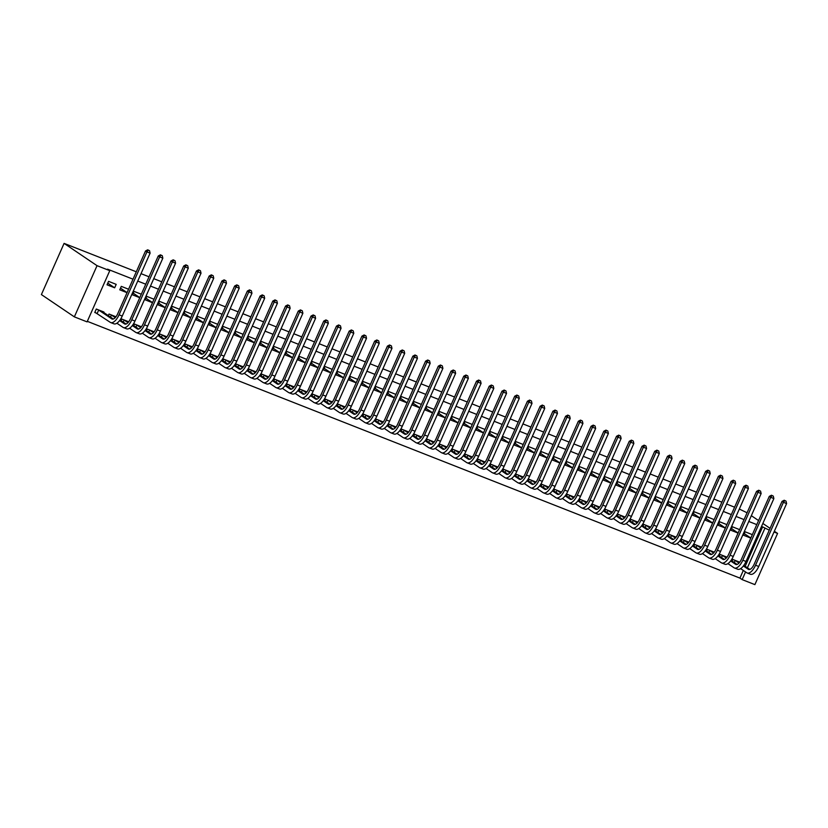 <?xml version="1.0" encoding="UTF-8"?>
<svg xmlns="http://www.w3.org/2000/svg" width="828" height="828" viewBox="0 0 828 828"><rect width="100%" height="100%" fill="white"/><g stroke="black" fill="none" stroke-linecap="round" stroke-linejoin="round"><path stroke-width="1.24" d="M87.323 321.336L739.921 578.099L742.157 579.61L745.552 571.951M74.354 316.865L97.042 265.674L109.772 270.673L87.085 321.875L74.354 316.865L41.4 294.582L64.087 243.38L136.299 271.791M774.004 532.011L777.575 533.418L754.888 584.62L742.157 579.61M141.029 273.654L149.03 276.8M153.76 278.663L161.76 281.81M166.49 283.673L174.491 286.819M179.221 288.672L187.221 291.829M191.951 293.681L199.952 296.838M204.682 298.691L212.682 301.837M217.412 303.7L225.413 306.846M230.132 308.709L238.143 311.856M242.863 313.719L250.874 316.865M255.593 318.728L263.594 321.875M268.324 323.738L276.324 326.884M281.054 328.747L289.055 331.893M293.785 333.756L301.785 336.903M306.515 338.766L314.516 341.912M319.246 343.765L327.246 346.922M331.976 348.774L339.977 351.931M344.707 353.784L352.707 356.93M357.437 358.793L365.438 361.939M370.168 363.802L378.168 366.949M382.898 368.812L390.899 371.958M395.629 373.821L403.629 376.968M408.359 378.831L416.36 381.977M421.079 383.84L429.09 386.986M433.81 388.849L441.821 391.996M446.54 393.849L454.541 397.005M459.271 398.858L467.271 402.015M472.001 403.867L480.002 407.014M484.732 408.877L492.732 412.023M497.462 413.886L505.463 417.033M510.193 418.896L518.193 422.042M522.923 423.905L530.924 427.051M535.654 428.914L543.654 432.061M548.384 433.924L556.385 437.07M561.115 438.933L569.115 442.08M573.845 443.943L581.846 447.089M586.576 448.942L594.576 452.098M599.306 453.951L607.307 457.108M612.027 458.96L620.037 462.107M624.757 463.97L632.768 467.116M637.488 468.979L645.488 472.126M650.218 473.989L658.219 477.135M662.949 478.998L670.949 482.144M675.679 484.007L683.68 487.154M688.41 489.017L696.41 492.163M701.14 494.026L709.141 497.173M713.871 499.025L721.871 502.182M726.601 504.035L734.602 507.191M739.332 509.044L747.073 512.78M108.323 315.634L109.027 314.04L115.982 316.772M128.578 289.231L121.292 286.364L119.76 289.821L127.046 292.688M133.784 325.652L134.488 324.058L141.443 326.791M154.039 299.239L146.753 296.383L145.221 299.839L152.497 302.706M159.245 335.661L159.949 334.067L166.894 336.81M179.49 309.258L172.214 306.391L170.682 309.858L177.958 312.715M184.706 345.68L185.41 344.086L192.355 346.818M204.951 319.277L197.675 316.41L196.143 319.867L203.419 322.734M210.157 355.698L210.871 354.105L217.816 356.837M230.412 329.296L223.136 326.429L221.593 329.886L228.88 332.752M235.618 365.717L236.332 364.123L243.277 366.856M255.873 339.314L248.586 336.447L247.054 339.904L254.341 342.771M261.079 375.736L261.783 374.142L268.738 376.875M281.334 349.323L274.047 346.466L272.515 349.923L279.802 352.79M286.54 385.744L287.244 384.151L294.199 386.893M306.795 359.342L299.508 356.475L297.976 359.942L305.263 362.799M312.001 395.763L312.705 394.169L319.66 396.902M332.256 369.36L324.969 366.493L323.438 369.95L330.714 372.817M337.462 405.782L338.166 404.188L345.11 406.921M357.706 379.379L350.43 376.512L348.899 379.969L356.175 382.836M362.923 415.801L363.627 414.207L370.571 416.939M383.167 389.398L375.891 386.531L374.359 389.988L381.636 392.855M388.373 425.82L389.088 424.226L396.032 426.958M408.628 399.406L401.352 396.55L399.82 400.007L407.097 402.874M413.834 435.828L414.549 434.234L421.493 436.977M434.089 409.425L426.813 406.558L425.271 410.026L432.558 412.893M439.295 445.847L439.999 444.253L446.954 446.985M459.55 419.444L452.264 416.577L450.732 420.044L458.019 422.901M464.756 455.866L465.46 454.272L472.415 457.004M485.011 429.463L477.725 426.596L476.193 430.053L483.48 432.92M490.217 465.885L490.921 464.291L497.876 467.023M510.472 439.482L503.186 436.615L501.654 440.072L508.941 442.939M515.678 475.903L516.382 474.309L523.337 477.042M535.933 449.5L528.647 446.634L527.115 450.09L534.391 452.957M541.139 485.912L541.843 484.318L548.788 487.061M561.384 459.509L554.108 456.652L552.576 460.109L559.852 462.976M566.6 495.931L567.304 494.337L574.249 497.069M586.845 469.528L579.569 466.661L578.037 470.128L585.313 472.985M592.051 505.949L592.765 504.355L599.71 507.088M612.306 479.547L605.03 476.68L603.488 480.136L610.774 483.003M617.512 515.968L618.226 514.374L625.171 517.107M637.767 489.565L630.481 486.698L628.949 490.155L636.235 493.022M642.973 525.987L643.677 524.393L650.632 527.125M663.228 499.584L655.942 496.717L654.41 500.174L661.696 503.041M668.434 536.006L669.138 534.412L676.093 537.144M688.689 509.593L681.403 506.736L679.871 510.193L687.157 513.06M693.895 546.014L694.599 544.42L701.554 547.163M714.15 519.611L706.864 516.744L705.332 520.212L712.608 523.068M719.356 556.033L720.06 554.439L727.005 557.172M739.601 529.63L732.325 526.763L730.793 530.22L738.069 533.087M739.921 578.099L743.316 570.44M745.159 566.29L762.609 526.898L761.512 526.463M756.782 524.61L748.781 521.454M744.051 519.601L736.051 516.444M731.321 514.592L723.32 511.445M718.59 509.582L710.59 506.436M705.86 504.573L697.859 501.426M693.129 499.563L685.129 496.417M680.399 494.554L672.398 491.408M667.668 489.545L659.668 486.398M654.938 484.535L646.937 481.389M642.217 479.526L634.207 476.379M629.487 474.527L621.476 471.37M616.756 469.517L608.756 466.361M604.026 464.508L596.025 461.362M591.295 459.499L583.295 456.352M578.565 454.489L570.564 451.343M565.835 449.48L557.834 446.333M553.104 444.47L545.103 441.324M540.374 439.461L532.373 436.315M527.643 434.452L519.642 431.305M514.912 429.442L506.912 426.296M502.182 424.433L494.181 421.286M489.451 419.434L481.451 416.277M476.721 414.424L468.72 411.268M463.99 409.415L455.99 406.269M451.27 404.406L443.259 401.259M438.54 399.396L430.529 396.25M425.809 394.387L417.809 391.24M413.079 389.377L405.078 386.231M400.348 384.368L392.348 381.222M387.618 379.359L379.617 376.212M374.887 374.349L366.887 371.203M362.157 369.35L354.156 366.193M349.426 364.341L341.426 361.184M336.696 359.331L328.695 356.185M323.965 354.322L315.965 351.175M311.235 349.312L303.234 346.166M298.504 344.303L290.504 341.157M285.774 339.294L277.773 336.147M273.043 334.284L265.043 331.138M260.323 329.275L252.312 326.128M247.593 324.265L239.582 321.119M234.862 319.256L226.862 316.11M222.132 314.257L214.131 311.1M209.401 309.248L201.401 306.091M196.671 304.238L188.67 301.092M183.94 299.229L175.94 296.082M171.21 294.219L163.209 291.073M158.479 289.21L150.479 286.064M145.749 284.201L137.748 281.054M133.018 279.191L107.537 269.162L109.772 270.673M752.331 534.64L745.055 531.773L743.523 535.23L750.799 538.096M732.087 561.042L732.79 559.449L739.735 562.181M726.88 524.621L719.594 521.754L718.062 525.221L725.338 528.078M706.626 551.024L707.329 549.43L714.285 552.162M701.419 514.602L694.133 511.735L692.601 515.202L699.888 518.069M681.165 541.005L681.868 539.411L688.824 542.154M675.958 504.583L668.672 501.727L667.14 505.183L674.427 508.05M655.704 530.996L656.407 529.402L663.363 532.135M650.497 494.575L643.211 491.708L641.679 495.165L648.966 498.032M630.243 520.978L630.946 519.384L637.902 522.116M625.036 484.556L617.76 481.689L616.218 485.146L623.505 488.013M604.782 510.959L605.496 509.365L612.441 512.097M599.575 474.537L592.299 471.67L590.768 475.127L598.044 477.994M579.321 500.94L580.035 499.346L586.98 502.078M574.115 464.518L566.838 461.651L565.307 465.119L572.583 467.975M553.87 490.921L554.574 489.327L561.519 492.07M548.654 454.5L541.377 451.643L539.846 455.1L547.122 457.967M528.409 480.913L529.113 479.319L536.058 482.051M523.203 444.491L515.916 441.624L514.385 445.081L521.661 447.948M502.948 470.894L503.652 469.3L510.607 472.032M497.742 434.472L490.455 431.605L488.924 435.062L496.21 437.929M477.487 460.875L478.191 459.281L485.146 462.014M472.281 424.453L464.994 421.587L463.463 425.043L470.749 427.91M452.026 450.856L452.73 449.262L459.685 451.995M446.82 414.435L439.533 411.568L438.002 415.035L445.288 417.892M426.565 440.838L427.279 439.244L434.224 441.986M421.359 404.416L414.083 401.559L412.541 405.016L419.827 407.883M401.104 430.829L401.818 429.235L408.763 431.968M395.898 394.407L388.622 391.541L387.09 394.997L394.366 397.864M375.653 420.81L376.357 419.216L383.302 421.949M370.437 384.389L363.161 381.522L361.629 384.979L368.905 387.846M350.192 410.791L350.896 409.198L357.841 411.93M344.986 374.37L337.7 371.503L336.168 374.96L343.444 377.827M324.731 400.773L325.435 399.179L332.39 401.911M319.525 364.351L312.239 361.484L310.707 364.951L317.993 367.808M299.27 390.754L299.974 389.16L306.929 391.892M294.064 354.332L286.778 351.476L285.246 354.933L292.532 357.799M273.809 380.735L274.513 379.141L281.468 381.884M268.603 344.324L261.317 341.457L259.785 344.914L267.071 347.781M248.348 370.727L249.052 369.133L256.007 371.865M243.142 334.305L235.866 331.438L234.324 334.895L241.61 337.762M222.887 360.708L223.601 359.114L230.546 361.846M217.681 324.286L210.405 321.419L208.873 324.876L216.149 327.743M197.437 350.689L198.14 349.095L205.085 351.828M192.22 314.267L184.944 311.4L183.412 314.868L190.688 317.724M171.976 340.67L172.679 339.076L179.624 341.809M166.759 304.249L159.483 301.382L157.951 304.849L165.227 307.716M146.515 330.651L147.218 329.058L154.163 331.8M141.309 294.23L134.022 291.373L132.49 294.83L139.766 297.697M121.054 320.643L121.757 319.049L128.713 321.781M116.199 284.356L108.561 281.354L107.029 284.811L114.668 287.813L116.199 284.356M103.717 312.518L103.935 312.032L96.296 309.03L94.765 312.487L96.835 313.305M762.609 526.898L769.274 530.148M777.575 533.418L774.346 531.234M770.071 528.347L762.847 523.451M758.572 520.564L751.338 515.678M97.042 265.674L64.087 243.38M747.394 567.801L764.844 528.409M744.258 533.574L750.841 538.024M731.528 528.564L738.11 533.015M718.797 523.555L725.38 528.005M706.067 518.545L712.649 522.996M693.336 513.536L699.919 517.986M680.606 508.527L687.188 512.977M667.875 503.517L674.458 507.968M655.145 498.508L661.727 502.958M642.414 493.498L648.997 497.949M629.694 488.499L636.266 492.939M616.963 483.49L623.536 487.94M604.233 478.48L610.805 482.931M591.502 473.471L598.075 477.922M578.772 468.462L585.344 472.912M566.041 463.452L572.624 467.903M553.311 458.443L559.894 462.893M540.58 453.433L547.163 457.884M527.85 448.424L534.433 452.875M515.119 443.415L521.702 447.865M502.389 438.405L508.972 442.856M489.659 433.406L496.241 437.857M476.928 428.397L483.511 432.847M464.197 423.387L470.78 427.838M451.467 418.378L458.05 422.829M438.747 413.369L445.319 417.819M426.016 408.359L432.589 412.81M413.286 403.35L419.858 407.8M400.555 398.34L407.128 402.791M387.825 393.331L394.397 397.782M375.094 388.322L381.677 392.772M362.364 383.323L368.946 387.763M349.633 378.313L356.216 382.764M336.903 373.304L343.485 377.754M324.172 368.294L330.755 372.745M311.442 363.285L318.024 367.736M298.711 358.276L305.294 362.726M285.981 353.266L292.563 357.717M273.25 348.257L279.833 352.707M260.52 343.247L267.102 347.698M247.8 338.238L254.372 342.688M235.069 333.229L241.641 337.679M222.339 328.23L228.911 332.68M209.608 323.22L216.18 327.671M196.878 318.211L203.45 322.661M184.147 313.201L190.73 317.652M171.417 308.192L177.999 312.642M158.686 303.183L165.269 307.633M145.956 298.173L152.538 302.624M133.225 293.164L139.808 297.614M120.495 288.154L127.077 292.605M107.764 283.145L114.668 287.813M786.02 501.126L784.188 500.247L786.02 501.126L786.6 503.579L783.423 502.327L755.55 565.224A11.395 4.958 111.5 0 1 747.187 572.986A11.395 4.958 111.5 0 1 746.763 572.769L740.646 568.629M738.359 561.643L739.518 562.471M743.813 565.379L749.816 569.436M734.86 560.266L739.021 563.04M743.368 565.979L748.295 569.302A7.597 3.302 -68.5 0 0 748.574 569.457A7.597 3.302 -68.5 0 0 754.153 564.272L782.025 501.385L784.188 500.247M786.6 503.579L758.727 566.476A11.395 4.958 111.5 0 1 750.365 574.239L747.187 572.986M784.747 500.619L783.423 502.327L782.025 501.385M735.192 560.442L734.27 562.522M773.29 496.117L771.458 495.237L773.29 496.117L773.87 498.57L770.692 497.317L742.819 560.214A11.395 4.958 111.5 0 1 734.457 567.987A11.395 4.958 111.5 0 1 734.032 567.76L727.915 563.62M725.628 556.633L726.787 557.461M731.083 560.37L737.086 564.427M722.13 555.257L726.301 558.031M730.638 560.97L735.564 564.292A7.597 3.302 -68.5 0 0 735.844 564.448A7.597 3.302 -68.5 0 0 741.422 559.262L769.295 496.376L771.458 495.237M773.87 498.57L745.997 561.467A11.395 4.958 111.5 0 1 737.634 569.229L734.457 567.987M772.017 495.61L770.692 497.317L769.295 496.376M722.461 555.433L721.54 557.513M760.559 491.107L758.727 490.228L760.559 491.107L761.139 493.56L757.962 492.308L730.089 555.205A11.395 4.958 111.5 0 1 721.726 562.978A11.395 4.958 111.5 0 1 721.302 562.75L715.185 558.61M712.898 551.624L714.057 552.452M718.352 555.36L724.355 559.417M709.399 550.247L713.57 553.021M717.907 555.961L722.834 559.293A7.597 3.302 -68.5 0 0 723.113 559.438A7.597 3.302 -68.5 0 0 728.692 554.263L756.564 491.366L758.727 490.228M761.139 493.56L733.266 556.457A11.395 4.958 111.5 0 1 724.914 564.23L721.726 562.978M759.286 490.6L757.962 492.308L756.564 491.366M709.731 550.423L708.809 552.504M747.839 486.098L746.007 485.218L747.839 486.098L748.409 488.551L745.231 487.299L717.358 550.196A11.395 4.958 111.5 0 1 708.996 557.968A11.395 4.958 111.5 0 1 708.571 557.741L702.454 553.601M700.167 546.615L701.326 547.443M705.622 550.351L711.625 554.408M696.669 545.238L700.84 548.012M705.187 550.951L710.103 554.284A7.597 3.302 -68.5 0 0 710.393 554.429A7.597 3.302 -68.5 0 0 715.961 549.254L743.834 486.357L746.007 485.218M748.409 488.551L720.536 551.448A11.395 4.958 111.5 0 1 712.183 559.221L708.996 557.968M746.566 485.591L745.231 487.299L743.834 486.357M697 545.414L696.079 547.494M735.109 481.089L733.277 480.209L735.109 481.089L735.678 483.542L732.501 482.289L704.628 545.186A11.395 4.958 111.5 0 1 696.265 552.959A11.395 4.958 111.5 0 1 695.841 552.731L689.724 548.602M687.447 541.605L688.596 542.433M692.891 545.341L698.894 549.399M683.938 540.229L688.109 543.002M692.456 545.942L697.373 549.274A7.597 3.302 -68.5 0 0 697.662 549.419A7.597 3.302 -68.5 0 0 703.231 544.244L731.103 481.347L733.277 480.209M735.678 483.542L707.805 546.439A11.395 4.958 111.5 0 1 699.453 554.211L696.265 552.959M733.836 480.592L732.501 482.289L731.103 481.347M684.27 540.415L683.348 542.485M722.378 476.079L720.546 475.2L722.378 476.079L722.947 478.532L719.77 477.28L691.897 540.177A11.395 4.958 111.5 0 1 683.535 547.95A11.395 4.958 111.5 0 1 683.11 547.722L677.004 543.592M674.716 536.596L675.865 537.424M680.161 540.332L686.164 544.4M671.208 535.219L675.379 537.993M679.726 540.932L684.642 544.265A7.597 3.302 -68.5 0 0 684.932 544.41A7.597 3.302 -68.5 0 0 690.5 539.235L718.373 476.338L720.546 475.2M722.947 478.532L695.085 541.429A11.395 4.958 111.5 0 1 686.722 549.202L683.535 547.95M721.105 475.582L719.77 477.28L718.373 476.338M671.539 535.405L670.618 537.486M709.648 471.07L707.816 470.19L709.648 471.07L710.217 473.533L707.04 472.281L679.167 535.167A11.395 4.958 111.5 0 1 670.804 542.94A11.395 4.958 111.5 0 1 670.38 542.713L664.273 538.583M661.986 531.586L663.135 532.414M667.43 535.323L673.443 539.39M658.477 530.21L662.648 532.984M666.995 535.923L671.912 539.256A7.597 3.302 -68.5 0 0 672.201 539.401A7.597 3.302 -68.5 0 0 677.77 534.226L705.642 471.329L707.816 470.19M710.217 473.533L682.355 536.42A11.395 4.958 111.5 0 1 673.992 544.193L670.804 542.94M708.375 470.573L707.04 472.281L705.642 471.329M658.819 530.396L657.898 532.476M696.917 466.06L695.085 465.181L696.917 466.06L697.486 468.524L694.309 467.271L666.436 530.158A11.395 4.958 111.5 0 1 658.074 537.931A11.395 4.958 111.5 0 1 657.649 537.703L651.543 533.574M649.255 526.587L650.404 527.415M654.7 530.313L660.713 534.381M645.747 525.2L649.918 527.974M654.265 530.914L659.181 534.246A7.597 3.302 -68.5 0 0 659.471 534.402A7.597 3.302 -68.5 0 0 665.039 529.216L692.912 466.319L695.085 465.181M697.486 468.524L669.624 531.41A11.395 4.958 111.5 0 1 661.261 539.183L658.074 537.931M695.644 465.564L694.309 467.271L692.912 466.319M646.088 525.387L645.167 527.467M684.187 461.051L682.355 460.171L684.187 461.051L684.766 463.514L681.579 462.262L653.706 525.149A11.395 4.958 111.5 0 1 645.343 532.921A11.395 4.958 111.5 0 1 644.919 532.694L638.812 528.564M636.525 521.578L637.684 522.406M641.979 525.304L647.982 529.371M633.016 520.191L637.187 522.975M641.534 525.915L646.451 529.237A7.597 3.302 -68.5 0 0 646.74 529.392A7.597 3.302 -68.5 0 0 652.309 524.207L680.181 461.32L682.355 460.171M684.766 463.514L656.894 526.401A11.395 4.958 111.5 0 1 648.531 534.174L645.343 532.921M682.914 460.554L681.579 462.262L680.181 461.32M633.358 520.377L632.437 522.458M671.456 456.042L669.624 455.162L671.456 456.042L672.036 458.505L668.848 457.253L640.975 520.139A11.395 4.958 111.5 0 1 632.623 527.912A11.395 4.958 111.5 0 1 632.188 527.684L626.082 523.555M623.794 516.568L624.954 517.396M629.249 520.294L635.252 524.362M620.286 515.182L624.457 517.966M628.804 520.905L633.72 524.227A7.597 3.302 -68.5 0 0 634.01 524.383A7.597 3.302 -68.5 0 0 639.578 519.197L667.451 456.311L669.624 455.162M672.036 458.505L644.163 521.392A11.395 4.958 111.5 0 1 635.8 529.164L632.623 527.912M670.183 455.545L668.848 457.253L667.451 456.311M620.627 515.368L619.706 517.448M658.726 451.032L656.894 450.163L658.726 451.032L659.305 453.496L656.118 452.243L628.245 515.14A11.395 4.958 111.5 0 1 619.893 522.903A11.395 4.958 111.5 0 1 619.458 522.685L613.351 518.545M611.064 511.559L612.223 512.387M616.518 515.295L622.521 519.353M607.555 510.183L611.726 512.956M616.073 515.896L620.99 519.218A7.597 3.302 -68.5 0 0 621.279 519.373A7.597 3.302 -68.5 0 0 626.858 514.188L654.72 451.301L656.894 450.163M659.305 453.496L631.433 516.393A11.395 4.958 111.5 0 1 623.07 524.155L619.893 522.903M657.453 450.535L656.118 452.243L654.72 451.301M607.897 510.358L606.976 512.439M645.995 446.033L644.163 445.154L645.995 446.033L646.575 448.486L643.387 447.234L615.514 510.131A11.395 4.958 111.5 0 1 607.162 517.893A11.395 4.958 111.5 0 1 606.727 517.676L600.621 513.536M598.333 506.55L599.493 507.378M603.788 510.286L609.791 514.343M594.825 505.173L598.996 507.947M603.343 510.886L608.269 514.209A7.597 3.302 -68.5 0 0 608.549 514.364A7.597 3.302 -68.5 0 0 614.128 509.179L641.99 446.292L644.163 445.154M646.575 448.486L618.702 511.383A11.395 4.958 111.5 0 1 610.34 519.146L607.162 517.893M644.722 445.526L643.387 447.234L641.99 446.292M595.166 505.349L594.245 507.429M633.265 441.024L631.433 440.144L633.265 441.024L633.844 443.477L630.657 442.224L602.794 505.121A11.395 4.958 111.5 0 1 594.432 512.894A11.395 4.958 111.5 0 1 593.997 512.667L587.89 508.527M585.603 501.54L586.762 502.368M591.057 505.277L597.06 509.334M582.094 500.164L586.265 502.938M590.612 505.877L595.539 509.21A7.597 3.302 -68.5 0 0 595.818 509.355A7.597 3.302 -68.5 0 0 601.397 504.18L629.259 441.283L631.433 440.144M633.844 443.477L605.972 506.374A11.395 4.958 111.5 0 1 597.609 514.147L594.432 512.894M631.992 440.517L630.657 442.224L629.259 441.283M582.436 500.34L581.515 502.42M620.534 436.014L618.702 435.135L620.534 436.014L621.114 438.467L617.926 437.215L590.064 500.112A11.395 4.958 111.5 0 1 581.701 507.885A11.395 4.958 111.5 0 1 581.277 507.657L575.16 503.517M572.872 496.531L574.032 497.359M578.327 500.267L584.33 504.324M569.364 495.154L573.535 497.928M577.882 500.868L582.808 504.2A7.597 3.302 -68.5 0 0 583.088 504.345A7.597 3.302 -68.5 0 0 588.667 499.17L616.529 436.273L618.702 435.135M621.114 438.467L593.241 501.364A11.395 4.958 111.5 0 1 584.879 509.137L581.701 507.885M619.261 435.507L617.926 437.215L616.529 436.273M569.705 495.33L568.784 497.411M607.804 431.005L605.972 430.125L607.804 431.005L608.383 433.458L605.196 432.206L577.333 495.103A11.395 4.958 111.5 0 1 568.971 502.875A11.395 4.958 111.5 0 1 568.546 502.648L562.429 498.518M560.142 491.521L561.301 492.349M565.596 495.258L571.599 499.315M556.644 490.145L560.804 492.919M565.151 495.858L570.078 499.191A7.597 3.302 -68.5 0 0 570.357 499.336A7.597 3.302 -68.5 0 0 575.936 494.161L603.809 431.264L605.972 430.125M608.383 433.458L580.511 496.355A11.395 4.958 111.5 0 1 572.148 504.128L568.971 502.875M606.531 430.498L605.196 432.206L603.809 431.264M556.975 490.331L556.054 492.401M595.073 425.996L593.241 425.116L595.073 425.996L595.653 428.449L592.475 427.196L564.603 490.093A11.395 4.958 111.5 0 1 556.24 497.866A11.395 4.958 111.5 0 1 555.816 497.638L549.699 493.509M547.411 486.512L548.571 487.34M552.866 490.248L558.869 494.306M543.913 485.136L548.074 487.909M552.421 490.849L557.347 494.181A7.597 3.302 -68.5 0 0 557.627 494.326A7.597 3.302 -68.5 0 0 563.206 489.151L591.078 426.254L593.241 425.116M595.653 428.449L567.78 491.346A11.395 4.958 111.5 0 1 559.417 499.118L556.24 497.866M593.8 425.499L592.475 427.196L591.078 426.254M544.244 485.322L543.323 487.392M582.343 420.986L580.511 420.106L582.343 420.986L582.922 423.45L579.745 422.197L551.872 485.084A11.395 4.958 111.5 0 1 543.51 492.857A11.395 4.958 111.5 0 1 543.085 492.629L536.968 488.499M534.681 481.503L535.84 482.331M540.135 485.239L546.138 489.307M531.183 480.126L535.354 482.9M539.69 485.839L544.617 489.172A7.597 3.302 -68.5 0 0 544.896 489.317A7.597 3.302 -68.5 0 0 550.475 484.142L578.348 421.245L580.511 420.106M582.922 423.45L555.05 486.336A11.395 4.958 111.5 0 1 546.687 494.109L543.51 492.857M581.07 420.489L579.745 422.197L578.348 421.245M531.514 480.312L530.593 482.393M569.612 415.977L567.78 415.097L569.612 415.977L570.192 418.44L567.014 417.188L539.142 480.074A11.395 4.958 111.5 0 1 530.779 487.847A11.395 4.958 111.5 0 1 530.355 487.62L524.238 483.49M521.95 476.493L523.11 477.321M527.405 480.23L533.408 484.297M518.452 475.117L522.623 477.891M526.96 480.83L531.886 484.163A7.597 3.302 -68.5 0 0 532.166 484.318A7.597 3.302 -68.5 0 0 537.745 479.133L565.617 416.236L567.78 415.097M570.192 418.44L542.319 481.327A11.395 4.958 111.5 0 1 533.967 489.1L530.779 487.847M568.339 415.48L567.014 417.188L565.617 416.236M518.783 475.303L517.862 477.383M556.892 410.967L555.06 410.088L556.892 410.967L557.461 413.431L554.284 412.178L526.411 475.065A11.395 4.958 111.5 0 1 518.049 482.838A11.395 4.958 111.5 0 1 517.624 482.61L511.507 478.48M509.22 471.494L510.379 472.322M514.674 475.22L520.677 479.288M505.722 470.107L509.893 472.881M514.24 475.821L519.156 479.153A7.597 3.302 -68.5 0 0 519.446 479.308A7.597 3.302 -68.5 0 0 525.014 474.123L552.887 411.226L555.06 410.088M557.461 413.431L529.589 476.317A11.395 4.958 111.5 0 1 521.236 484.09L518.049 482.838M555.619 410.471L554.284 412.178L552.887 411.226M506.053 470.294L505.132 472.374M544.162 405.958L542.33 405.078L544.162 405.958L544.731 408.421L541.553 407.169L513.681 470.056A11.395 4.958 111.5 0 1 505.318 477.828A11.395 4.958 111.5 0 1 504.894 477.601L498.777 473.471M496.5 466.485L497.649 467.313M501.944 470.211L507.947 474.278M492.991 465.098L497.162 467.882M501.509 470.821L506.425 474.144A7.597 3.302 -68.5 0 0 506.715 474.299A7.597 3.302 -68.5 0 0 512.284 469.114L540.156 406.227L542.33 405.078M544.731 408.421L516.858 471.308A11.395 4.958 111.5 0 1 508.506 479.081L505.318 477.828M542.889 405.461L541.553 407.169L540.156 406.227M493.322 465.284L492.401 467.365M531.431 400.949L529.599 400.079L531.431 400.949L532 403.412L528.823 402.16L500.95 465.057A11.395 4.958 111.5 0 1 492.588 472.819A11.395 4.958 111.5 0 1 492.163 472.602L486.057 468.462M483.769 461.475L484.918 462.303M489.213 465.201L495.216 469.269M480.261 460.099L484.432 462.873M488.779 465.812L493.695 469.134A7.597 3.302 -68.5 0 0 493.985 469.29A7.597 3.302 -68.5 0 0 499.553 464.104L527.426 401.218L529.599 400.079M532 403.412L504.138 466.309A11.395 4.958 111.5 0 1 495.775 474.071L492.588 472.819M530.158 400.452L528.823 402.16L527.426 401.218M480.592 460.275L479.671 462.355M518.701 395.95L516.869 395.07L518.701 395.95L519.27 398.403L516.092 397.15L488.22 460.047A11.395 4.958 111.5 0 1 479.857 467.81A11.395 4.958 111.5 0 1 479.433 467.592L473.326 463.452M471.039 456.466L472.188 457.294M476.483 460.202L482.496 464.26M467.53 455.089L471.701 457.863M476.048 460.803L480.964 464.125A7.597 3.302 -68.5 0 0 481.254 464.28A7.597 3.302 -68.5 0 0 486.823 459.095L514.695 396.208L516.869 395.07M519.27 398.403L491.408 461.299A11.395 4.958 111.5 0 1 483.045 469.062L479.857 467.81M517.428 395.442L516.092 397.15L514.695 396.208M467.872 455.265L466.951 457.346M505.97 390.94L504.138 390.06L505.97 390.94L506.539 393.393L503.362 392.141L475.489 455.038A11.395 4.958 111.5 0 1 467.127 462.8A11.395 4.958 111.5 0 1 466.702 462.583L460.596 458.443M458.308 451.457L459.457 452.285M463.752 455.193L469.766 459.25M454.8 450.08L458.971 452.854M463.318 455.793L468.234 459.116A7.597 3.302 -68.5 0 0 468.524 459.271A7.597 3.302 -68.5 0 0 474.092 454.086L501.965 391.199L504.138 390.06M506.539 393.393L478.677 456.29A11.395 4.958 111.5 0 1 470.314 464.053L467.127 462.8M504.697 390.433L503.362 392.141L501.965 391.199M455.141 450.256L454.22 452.336M493.24 385.931L491.408 385.051L493.24 385.931L493.819 388.384L490.631 387.131L462.759 450.028A11.395 4.958 111.5 0 1 454.396 457.801A11.395 4.958 111.5 0 1 453.972 457.573L447.865 453.433M445.578 446.447L446.737 447.275M451.032 450.184L457.035 454.241M442.069 445.071L446.24 447.844M450.587 450.784L455.503 454.117A7.597 3.302 -68.5 0 0 455.793 454.261A7.597 3.302 -68.5 0 0 461.362 449.086L489.234 386.19L491.408 385.051M493.819 388.384L465.947 451.281A11.395 4.958 111.5 0 1 457.584 459.054L454.396 457.801M491.967 385.424L490.631 387.131L489.234 386.19M442.411 445.247L441.49 447.327M480.509 380.921L478.677 380.042L480.509 380.921L481.089 383.374L477.901 382.122L450.028 445.019A11.395 4.958 111.5 0 1 441.676 452.792A11.395 4.958 111.5 0 1 441.241 452.564L435.135 448.424M432.847 441.438L434.007 442.266M438.302 445.174L444.305 449.231M429.339 440.061L433.51 442.835M437.857 445.774L442.773 449.107A7.597 3.302 -68.5 0 0 443.063 449.252A7.597 3.302 -68.5 0 0 448.631 444.077L476.504 381.18L478.677 380.042M481.089 383.374L453.216 446.271A11.395 4.958 111.5 0 1 444.853 454.044L441.676 452.792M479.236 380.414L477.901 382.122L476.504 381.18M429.68 440.237L428.759 442.318M467.779 375.912L465.947 375.032L467.779 375.912L468.358 378.365L465.17 377.113L437.298 440.01A11.395 4.958 111.5 0 1 428.945 447.782A11.395 4.958 111.5 0 1 428.511 447.555L422.404 443.425M420.117 436.428L421.276 437.256M425.571 440.165L431.574 444.222M416.608 435.052L420.779 437.826M425.126 440.765L430.042 444.098A7.597 3.302 -68.5 0 0 430.332 444.243A7.597 3.302 -68.5 0 0 435.911 439.068L463.773 376.171L465.947 375.032M468.358 378.365L440.486 441.262A11.395 4.958 111.5 0 1 432.123 449.035L428.945 447.782M466.506 375.415L465.17 377.113L463.773 376.171M416.95 435.238L416.029 437.308M455.048 370.903L453.216 370.023L455.048 370.903L455.628 373.356L452.44 372.103L424.567 435A11.395 4.958 111.5 0 1 416.215 442.773A11.395 4.958 111.5 0 1 415.78 442.545L409.674 438.416M407.386 431.419L408.546 432.247M412.841 435.155L418.844 439.223M403.878 430.042L408.049 432.816M412.396 435.756L417.322 439.088A7.597 3.302 -68.5 0 0 417.602 439.233A7.597 3.302 -68.5 0 0 423.18 434.058L451.043 371.161L453.216 370.023M455.628 373.356L427.755 436.252A11.395 4.958 111.5 0 1 419.392 444.025L416.215 442.773M453.775 370.406L452.44 372.103L451.043 371.161M404.219 430.229L403.298 432.309M442.318 365.893L440.486 365.013L442.318 365.893L442.897 368.356L439.709 367.104L411.847 429.991A11.395 4.958 111.5 0 1 403.484 437.764A11.395 4.958 111.5 0 1 403.05 437.536L396.943 433.406M394.656 426.41L395.815 427.238M400.11 430.146L406.113 434.214M391.147 425.033L395.318 427.807M399.665 430.746L404.592 434.079A7.597 3.302 -68.5 0 0 404.871 434.224A7.597 3.302 -68.5 0 0 410.45 429.049L438.312 366.152L440.486 365.013M442.897 368.356L415.025 431.243A11.395 4.958 111.5 0 1 406.662 439.016L403.484 437.764M441.045 365.396L439.709 367.104L438.312 366.152M391.489 425.219L390.568 427.3M429.587 360.884L427.755 360.004L429.587 360.884L430.167 363.347L426.979 362.095L399.117 424.981A11.395 4.958 111.5 0 1 390.754 432.754A11.395 4.958 111.5 0 1 390.33 432.526L384.213 428.397M381.925 421.411L383.085 422.239M387.38 425.137L393.383 429.204M378.417 420.024L382.588 422.797M386.935 425.737L391.861 429.07A7.597 3.302 -68.5 0 0 392.141 429.225A7.597 3.302 -68.5 0 0 397.719 424.039L425.582 361.143L427.755 360.004M430.167 363.347L402.294 426.234A11.395 4.958 111.5 0 1 393.931 434.007L390.754 432.754M428.314 360.387L426.979 362.095L425.582 361.143M378.758 420.21L377.837 422.29M416.857 355.874L415.025 354.995L416.857 355.874L417.436 358.338L414.248 357.085L386.386 419.972A11.395 4.958 111.5 0 1 378.023 427.745A11.395 4.958 111.5 0 1 377.599 427.517L371.482 423.387M369.195 416.401L370.354 417.229M374.649 420.127L380.652 424.195M365.697 415.014L369.857 417.798M374.204 420.738L379.131 424.06A7.597 3.302 -68.5 0 0 379.41 424.215A7.597 3.302 -68.5 0 0 384.989 419.03L412.861 356.144L415.025 354.995M417.436 358.338L389.564 421.224A11.395 4.958 111.5 0 1 381.201 428.997L378.023 427.745M415.584 355.378L414.248 357.085L412.861 356.144M366.028 415.201L365.107 417.281M404.126 350.865L402.294 349.985L404.126 350.865L404.706 353.328L401.528 352.076L373.656 414.963A11.395 4.958 111.5 0 1 365.293 422.735A11.395 4.958 111.5 0 1 364.869 422.508L358.752 418.378M356.464 411.392L357.624 412.22M361.919 415.118L367.922 419.185M352.966 410.005L357.127 412.789M361.474 415.728L366.4 419.051A7.597 3.302 -68.5 0 0 366.68 419.206A7.597 3.302 -68.5 0 0 372.258 414.021L400.131 351.134L402.294 349.985M404.706 353.328L376.833 416.215A11.395 4.958 111.5 0 1 368.47 423.988L365.293 422.735M402.853 350.368L401.528 352.076L400.131 351.134M353.297 410.191L352.376 412.272M391.396 345.856L389.564 344.986L391.396 345.856L391.975 348.319L388.798 347.067L360.925 409.964A11.395 4.958 111.5 0 1 352.562 417.726A11.395 4.958 111.5 0 1 352.138 417.509L346.021 413.369M343.734 406.382L344.893 407.21M349.188 410.119L355.191 414.176M340.236 405.006L344.407 407.78M348.743 410.719L353.67 414.041A7.597 3.302 -68.5 0 0 353.949 414.197A7.597 3.302 -68.5 0 0 359.528 409.011L387.4 346.125L389.564 344.986M391.975 348.319L364.103 411.216A11.395 4.958 111.5 0 1 355.74 418.978L352.562 417.726M390.123 345.359L388.798 347.067L387.4 346.125M340.567 405.182L339.646 407.262M378.665 340.857L376.833 339.977L378.665 340.857L379.245 343.309L376.067 342.057L348.195 404.954A11.395 4.958 111.5 0 1 339.832 412.717A11.395 4.958 111.5 0 1 339.408 412.499L333.291 408.359M331.003 401.373L332.163 402.201M336.458 405.109L342.461 409.167M327.505 399.996L331.676 402.77M336.013 405.71L340.939 409.032A7.597 3.302 -68.5 0 0 341.219 409.187A7.597 3.302 -68.5 0 0 346.797 404.002L374.67 341.115L376.833 339.977M379.245 343.309L351.372 406.206A11.395 4.958 111.5 0 1 343.02 413.969L339.832 412.717M377.392 340.349L376.067 342.057L374.67 341.115M327.836 400.172L326.915 402.253M365.945 335.847L364.113 334.967L365.945 335.847L366.514 338.3L363.337 337.048L335.464 399.945A11.395 4.958 111.5 0 1 327.101 407.718A11.395 4.958 111.5 0 1 326.677 407.49L320.56 403.35M318.273 396.364L319.432 397.192M323.727 400.1L329.73 404.157M314.775 394.987L318.946 397.761M323.293 400.7L328.209 404.033A7.597 3.302 -68.5 0 0 328.499 404.178A7.597 3.302 -68.5 0 0 334.067 399.003L361.939 336.106L364.113 334.967M366.514 338.3L338.642 401.197A11.395 4.958 111.5 0 1 330.289 408.97L327.101 407.718M364.672 335.34L363.337 337.048L361.939 336.106M315.106 395.163L314.185 397.243M353.214 330.838L351.382 329.958L353.214 330.838L353.784 333.291L350.606 332.038L322.734 394.935A11.395 4.958 111.5 0 1 314.371 402.708A11.395 4.958 111.5 0 1 313.947 402.48L307.83 398.34M305.553 391.354L306.702 392.182M310.997 395.091L317 399.148M302.044 389.978L306.215 392.751M310.562 395.691L315.478 399.024A7.597 3.302 -68.5 0 0 315.768 399.168A7.597 3.302 -68.5 0 0 321.336 393.993L349.209 331.096L351.382 329.958M353.784 333.291L325.911 396.188A11.395 4.958 111.5 0 1 317.559 403.96L314.371 402.708M351.941 330.331L350.606 332.038L349.209 331.096M302.375 390.154L301.454 392.234M340.484 325.828L338.652 324.949L340.484 325.828L341.053 328.281L337.876 327.029L310.003 389.926A11.395 4.958 111.5 0 1 301.64 397.699A11.395 4.958 111.5 0 1 301.216 397.471L295.11 393.341M292.822 386.345L293.971 387.173M298.266 390.081L304.269 394.138M289.314 384.968L293.485 387.742M297.832 390.681L302.748 394.014A7.597 3.302 -68.5 0 0 303.038 394.159A7.597 3.302 -68.5 0 0 308.606 388.984L336.478 326.087L338.652 324.949M341.053 328.281L313.191 391.178A11.395 4.958 111.5 0 1 304.828 398.951L301.64 397.699M339.211 325.321L337.876 327.029L336.478 326.087M289.645 385.155L288.724 387.225M327.753 320.819L325.921 319.939L327.753 320.819L328.323 323.272L325.145 322.02L297.273 384.916A11.395 4.958 111.5 0 1 288.91 392.689A11.395 4.958 111.5 0 1 288.486 392.462L282.379 388.332M280.092 381.335L281.241 382.163M285.536 385.072L291.549 389.129M276.583 379.959L280.754 382.733M285.101 385.672L290.017 389.005A7.597 3.302 -68.5 0 0 290.307 389.15A7.597 3.302 -68.5 0 0 295.875 383.975L323.748 321.078L325.921 319.939M328.323 323.272L300.46 386.169A11.395 4.958 111.5 0 1 292.098 393.942L288.91 392.689M326.48 320.322L325.145 322.02L323.748 321.078M276.925 380.145L276.003 382.215M315.023 315.81L313.191 314.93L315.023 315.81L315.592 318.273L312.415 317.02L284.542 379.907A11.395 4.958 111.5 0 1 276.179 387.68A11.395 4.958 111.5 0 1 275.755 387.452L269.649 383.323M267.361 376.326L268.51 377.154M272.805 380.062L278.819 384.13M263.853 374.949L268.024 377.723M272.371 380.663L277.287 383.995A7.597 3.302 -68.5 0 0 277.577 384.14A7.597 3.302 -68.5 0 0 283.145 378.965L311.017 316.068L313.191 314.93M315.592 318.273L287.73 381.159A11.395 4.958 111.5 0 1 279.367 388.932L276.179 387.68M313.75 315.313L312.415 317.02L311.017 316.068M264.194 375.136L263.273 377.216M302.292 310.8L300.46 309.92L302.292 310.8L302.872 313.263L299.684 312.011L271.812 374.898A11.395 4.958 111.5 0 1 263.449 382.671A11.395 4.958 111.5 0 1 263.025 382.443L256.918 378.313M254.631 371.317L255.79 372.145M260.085 375.053L266.088 379.12M251.122 369.94L255.293 372.714M259.64 375.653L264.556 378.986A7.597 3.302 -68.5 0 0 264.846 379.141A7.597 3.302 -68.5 0 0 270.414 373.956L298.287 311.059L300.46 309.92M302.872 313.263L274.999 376.15A11.395 4.958 111.5 0 1 266.637 383.923L263.449 382.671M301.019 310.303L299.684 312.011L298.287 311.059M251.464 370.126L250.542 372.207M289.562 305.791L287.73 304.911L289.562 305.791L290.142 308.254L286.954 307.002L259.081 369.888A11.395 4.958 111.5 0 1 250.729 377.661A11.395 4.958 111.5 0 1 250.294 377.433L244.188 373.304M241.9 366.318L243.059 367.146M247.355 370.044L253.358 374.111M238.392 364.931L242.563 367.704M246.91 370.644L251.826 373.977A7.597 3.302 -68.5 0 0 252.116 374.132A7.597 3.302 -68.5 0 0 257.684 368.946L285.556 306.049L287.73 304.911M290.142 308.254L262.269 371.141A11.395 4.958 111.5 0 1 253.906 378.913L250.729 377.661M288.289 305.294L286.954 307.002L285.556 306.049M238.733 365.117L237.812 367.197M276.831 300.781L274.999 299.902L276.831 300.781L277.411 303.245L274.223 301.992L246.351 364.879A11.395 4.958 111.5 0 1 237.998 372.652A11.395 4.958 111.5 0 1 237.564 372.424L231.457 368.294M229.17 361.308L230.329 362.136M234.624 365.034L240.627 369.102M225.661 359.921L229.832 362.705M234.179 365.645L239.095 368.967A7.597 3.302 -68.5 0 0 239.385 369.122A7.597 3.302 -68.5 0 0 244.964 363.937L272.826 301.05L274.999 299.902M277.411 303.245L249.538 366.131A11.395 4.958 111.5 0 1 241.176 373.904L237.998 372.652M275.558 300.285L274.223 301.992L272.826 301.05M226.003 360.108L225.081 362.188M264.101 295.772L262.269 294.903L264.101 295.772L264.681 298.235L261.493 296.983L233.62 359.88A11.395 4.958 111.5 0 1 225.268 367.642A11.395 4.958 111.5 0 1 224.833 367.425L218.727 363.285M216.439 356.299L217.598 357.127M221.894 360.025L227.897 364.092M212.931 354.922L217.102 357.696M221.449 360.635L226.375 363.958A7.597 3.302 -68.5 0 0 226.655 364.113A7.597 3.302 -68.5 0 0 232.233 358.928L260.096 296.041L262.269 294.903M264.681 298.235L236.808 361.132A11.395 4.958 111.5 0 1 228.445 368.895L225.268 367.642M262.828 295.275L261.493 296.983L260.096 296.041M213.272 355.098L212.351 357.178M251.37 290.773L249.538 289.893L251.37 290.773L251.95 293.226L248.762 291.974L220.9 354.87A11.395 4.958 111.5 0 1 212.537 362.633A11.395 4.958 111.5 0 1 212.103 362.416L205.996 358.276M203.709 351.289L204.868 352.117M209.163 355.026L215.166 359.083M200.2 349.913L204.371 352.687M208.718 355.626L213.645 358.948A7.597 3.302 -68.5 0 0 213.924 359.104A7.597 3.302 -68.5 0 0 219.503 353.918L247.365 291.032L249.538 289.893M251.95 293.226L224.077 356.123A11.395 4.958 111.5 0 1 215.715 363.885L212.537 362.633M250.097 290.266L248.762 291.974L247.365 291.032M200.542 350.089L199.62 352.169M238.64 285.764L236.808 284.884L238.64 285.764L239.22 288.216L236.032 286.964L208.17 349.861A11.395 4.958 111.5 0 1 199.807 357.624A11.395 4.958 111.5 0 1 199.382 357.406L193.266 353.266M190.978 346.28L192.137 347.108M196.433 350.016L202.436 354.074M187.47 344.903L191.641 347.677M195.988 350.617L200.914 353.939A7.597 3.302 -68.5 0 0 201.194 354.094A7.597 3.302 -68.5 0 0 206.772 348.909L234.634 286.022L236.808 284.884M239.22 288.216L211.347 351.113A11.395 4.958 111.5 0 1 202.984 358.876L199.807 357.624M237.367 285.256L236.032 286.964L234.634 286.022M187.811 345.079L186.89 347.16M225.909 280.754L224.077 279.874L225.909 280.754L226.489 283.207L223.301 281.955L195.439 344.852A11.395 4.958 111.5 0 1 187.076 352.624A11.395 4.958 111.5 0 1 186.652 352.397L180.535 348.257M178.248 341.271L179.407 342.099M183.702 345.007L189.705 349.064M174.749 339.894L178.91 342.668M183.257 345.607L188.184 348.94A7.597 3.302 -68.5 0 0 188.463 349.085A7.597 3.302 -68.5 0 0 194.042 343.91L221.914 281.013L224.077 279.874M226.489 283.207L198.617 346.104A11.395 4.958 111.5 0 1 190.254 353.877L187.076 352.624M224.636 280.247L223.301 281.955L221.914 281.013M175.081 340.07L174.159 342.15M213.179 275.745L211.347 274.865L213.179 275.745L213.759 278.198L210.581 276.945L182.709 339.842A11.395 4.958 111.5 0 1 174.346 347.615A11.395 4.958 111.5 0 1 173.921 347.387L167.805 343.247M165.517 336.261L166.676 337.089M170.972 339.997L176.975 344.055M162.019 334.885L166.19 337.658M170.527 340.598L175.453 343.93A7.597 3.302 -68.5 0 0 175.733 344.075A7.597 3.302 -68.5 0 0 181.311 338.9L209.184 276.003L211.347 274.865M213.759 278.198L185.886 341.095A11.395 4.958 111.5 0 1 177.523 348.867L174.346 347.615M211.906 275.238L210.581 276.945L209.184 276.003M162.35 335.061L161.429 337.141M200.448 270.735L198.617 269.856L200.448 270.735L201.028 273.188L197.851 271.936L169.978 334.833A11.395 4.958 111.5 0 1 161.615 342.606A11.395 4.958 111.5 0 1 161.191 342.378L155.074 338.248M152.787 331.252L153.946 332.08M158.241 334.988L164.244 339.045M149.288 329.875L153.459 332.649M157.796 335.588L162.723 338.921A7.597 3.302 -68.5 0 0 163.002 339.066A7.597 3.302 -68.5 0 0 168.581 333.891L196.453 270.994L198.617 269.856M201.028 273.188L173.155 336.085A11.395 4.958 111.5 0 1 164.803 343.858L161.615 342.606M199.175 270.238L197.851 271.936L196.453 270.994M149.62 330.061L148.698 332.131M187.718 265.726L185.886 264.846L187.718 265.726L188.298 268.179L185.12 266.926L157.248 329.823A11.395 4.958 111.5 0 1 148.885 337.596A11.395 4.958 111.5 0 1 148.46 337.369L142.344 333.239M140.056 326.242L141.215 327.07M145.511 329.979L151.514 334.046M136.558 324.866L140.729 327.64M145.066 330.579L149.992 333.912A7.597 3.302 -68.5 0 0 150.272 334.057A7.597 3.302 -68.5 0 0 155.85 328.882L183.723 265.985L185.886 264.846M188.298 268.179L160.425 331.076A11.395 4.958 111.5 0 1 152.073 338.849L148.885 337.596M186.445 265.229L185.12 266.926L183.723 265.985M136.889 325.052L135.968 327.132M174.998 260.716L173.166 259.837L174.998 260.716L175.567 263.18L172.39 261.927L144.517 324.814A11.395 4.958 111.5 0 1 136.154 332.587A11.395 4.958 111.5 0 1 135.73 332.359L129.613 328.23M127.326 321.233L128.485 322.061M132.78 324.969L138.783 329.037M123.827 319.856L127.998 322.63M132.345 325.57L137.262 328.902A7.597 3.302 -68.5 0 0 137.552 329.047A7.597 3.302 -68.5 0 0 143.12 323.872L170.992 260.975L173.166 259.837M175.567 263.18L147.694 326.066A11.395 4.958 111.5 0 1 139.342 333.839L136.154 332.587M173.725 260.22L172.39 261.927L170.992 260.975M124.159 320.043L123.237 322.123M162.267 255.707L160.435 254.827L162.267 255.707L162.837 258.17L159.659 256.918L131.787 319.805A11.395 4.958 111.5 0 1 123.424 327.577A11.395 4.958 111.5 0 1 122.999 327.35L116.883 323.22M114.606 316.234L115.754 317.062M120.05 319.96L126.053 324.027M111.097 314.847L115.268 317.621M119.615 320.56L124.531 323.893A7.597 3.302 -68.5 0 0 124.821 324.048A7.597 3.302 -68.5 0 0 130.389 318.863L158.262 255.966L160.435 254.827M162.837 258.17L134.964 321.057A11.395 4.958 111.5 0 1 126.612 328.83L123.424 327.577M160.994 255.21L159.659 256.918L158.262 255.966M111.428 315.033L110.507 317.114M149.537 250.698L147.705 249.818L149.537 250.698L150.106 253.161L146.929 251.909L119.056 314.795A11.395 4.958 111.5 0 1 110.693 322.568A11.395 4.958 111.5 0 1 110.269 322.34L94.878 312.239M101.875 311.224L113.322 319.018M98.366 309.838L111.801 318.884A7.597 3.302 -68.5 0 0 112.09 319.039A7.597 3.302 -68.5 0 0 117.659 313.853L145.531 250.967L147.705 249.818M150.106 253.161L122.244 316.048A11.395 4.958 111.5 0 1 113.881 323.82L110.693 322.568M148.264 250.201L146.929 251.909L145.531 250.967M98.698 310.024L97.166 313.481M748.885 569.54L748.295 569.302M758.727 566.476L755.55 565.224M736.154 564.53L735.564 564.292M745.997 561.467L742.819 560.214M723.424 559.521L722.834 559.293M733.266 556.457L730.089 555.205M710.703 554.512L710.103 554.284M720.536 551.448L717.358 550.196M697.973 549.502L697.373 549.274M707.805 546.439L704.628 545.186M685.242 544.493L684.642 544.265M695.085 541.429L691.897 540.177M672.512 539.494L671.912 539.256M682.355 536.42L679.167 535.167M659.781 534.484L659.181 534.246M669.624 531.41L666.436 530.158M647.051 529.475L646.451 529.237M656.894 526.401L653.706 525.149M634.32 524.466L633.72 524.227M644.163 521.392L640.975 520.139M621.59 519.456L620.99 519.218M631.433 516.393L628.245 515.14M608.859 514.447L608.269 514.209M618.702 511.383L615.514 510.131M596.129 509.437L595.539 509.21M605.972 506.374L602.794 505.121M583.398 504.428L582.808 504.2M593.241 501.364L590.064 500.112M570.668 499.419L570.078 499.191M580.511 496.355L577.333 495.103M557.937 494.409L557.347 494.181M567.78 491.346L564.603 490.093M545.207 489.41L544.617 489.172M555.05 486.336L551.872 485.084M532.476 484.401L531.886 484.163M542.319 481.327L539.142 480.074M519.756 479.391L519.156 479.153M529.589 476.317L526.411 475.065M507.026 474.382L506.425 474.144M516.858 471.308L513.681 470.056M494.295 469.372L493.695 469.134M504.138 466.309L500.95 465.057M481.565 464.363L480.964 464.125M491.408 461.299L488.22 460.047M468.834 459.354L468.234 459.116M478.677 456.29L475.489 455.038M456.104 454.344L455.503 454.117M465.947 451.281L462.759 450.028M443.373 449.335L442.773 449.107M453.216 446.271L450.028 445.019M430.643 444.325L430.042 444.098M440.486 441.262L437.298 440.01M417.912 439.316L417.322 439.088M427.755 436.252L424.567 435M405.182 434.317L404.592 434.079M415.025 431.243L411.847 429.991M392.451 429.308L391.861 429.07M402.294 426.234L399.117 424.981M379.721 424.298L379.131 424.06M389.564 421.224L386.386 419.972M366.99 419.289L366.4 419.051M376.833 416.215L373.656 414.963M354.26 414.279L353.67 414.041M364.103 411.216L360.925 409.964M341.529 409.27L340.939 409.032M351.372 406.206L348.195 404.954M328.809 404.261L328.209 404.033M338.642 401.197L335.464 399.945M316.079 399.251L315.478 399.024M325.911 396.188L322.734 394.935M303.348 394.242L302.748 394.014M313.191 391.178L310.003 389.926M290.618 389.232L290.017 389.005M300.46 386.169L297.273 384.916M277.887 384.233L277.287 383.995M287.73 381.159L284.542 379.907M265.157 379.224L264.556 378.986M274.999 376.15L271.812 374.898M252.426 374.215L251.826 373.977M262.269 371.141L259.081 369.888M239.696 369.205L239.095 368.967M249.538 366.131L246.351 364.879M226.965 364.196L226.375 363.958M236.808 361.132L233.62 359.88M214.235 359.186L213.645 358.948M224.077 356.123L220.9 354.87M201.504 354.177L200.914 353.939M211.347 351.113L208.17 349.861M188.774 349.168L188.184 348.94M198.617 346.104L195.439 344.852M176.043 344.158L175.453 343.93M185.886 341.095L182.709 339.842M163.313 339.149L162.723 338.921M173.155 336.085L169.978 334.833M150.582 334.139L149.992 333.912M160.425 331.076L157.248 329.823M137.862 329.14L137.262 328.902M147.694 326.066L144.517 324.814M125.132 324.131L124.531 323.893M134.964 321.057L131.787 319.805M112.401 319.122L111.801 318.884M122.244 316.048L119.056 314.795"/></g></svg>
